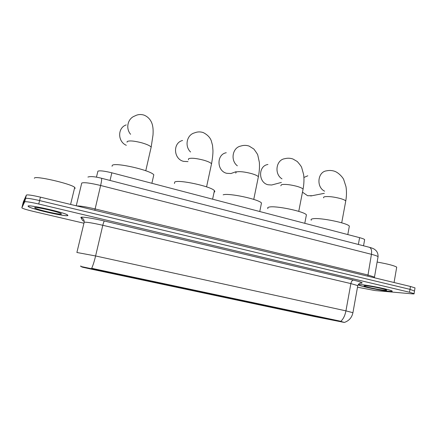 <?xml version="1.0" encoding="UTF-8"?>
<svg xmlns="http://www.w3.org/2000/svg" width="437" height="437" viewBox="0 0 437 437"><rect width="100%" height="100%" fill="white"/><g stroke="black" fill="none" stroke-linecap="round" stroke-linejoin="round"><path stroke-width="0.66" d="M295.942 312.368L331.448 319.78L295.942 312.368M153.349 282.051C152.639 281.941 152.65 281.974 153.382 282.165L192.122 290.294C193.116 290.468 193.22 290.447 192.427 290.244L153.349 282.051M203.249 292.664L240.962 300.552L203.249 292.664M250.723 302.754L287.256 310.39L250.723 302.754M88.82 268.334L130.106 277.113L88.82 268.334M96.446 177.138L97.921 171.173C99.729 170.435 104.367 170.982 111.845 172.806L359.602 237.662C362.388 238.4 364.065 239.044 364.649 239.596L364.551 240.115M80.763 266.45L82.56 267.204L91.404 269.159L314.684 316.601L344.285 322.43L80.763 266.45M28.017 206.133L28.629 206.756C33.31 209.591 66.686 217.036 67.932 215.545L67.435 214.862C63.365 212.131 27.771 204.232 28.017 206.133M360.896 284.618C358.788 284.465 358.045 284.591 358.662 284.99C360.432 286.355 381.583 290.725 389.378 291.337C391.787 291.539 392.683 291.43 392.065 291.004C390.509 289.655 367.992 285.044 360.896 284.618M340.767 321.332C343.258 319.147 344.979 315.656 345.94 310.865L95.599 255.956L102.799 225.284C92.633 222.985 86.428 221.974 84.172 222.247L76.89 252.482L95.599 255.956C94.294 261.37 92.994 265.483 91.688 268.296L339.56 321.009L344.285 322.43M414.494 291.031L410.004 289.365L39.598 200.578C31.349 198.688 26.662 197.983 25.526 198.469L22.615 204.789L25.526 198.469C26.662 197.983 31.349 198.688 39.598 200.578L410.004 289.365L414.494 291.031M357.499 287.207L375.028 290.55L412.107 293.839C413.823 293.986 414.478 293.915 414.063 293.626L409.518 292.249L38.74 204.013C30.486 202.129 25.799 201.408 24.674 201.856L21.855 207.793L22.189 208.116C23.893 208.935 27.558 210.017 33.174 211.355L83.888 223.214M414.97 288.185L415.019 287.901L410.49 286.481L40.45 197.153C32.212 195.246 27.526 194.558 26.384 195.082L23.38 201.768M67.73 215.496L67.238 214.824C63.207 212.12 27.99 204.303 28.23 206.182L28.831 206.799C33.463 209.607 66.506 216.976 67.73 215.496M75.164 188.374L74.722 187.38C70.789 183.644 34.337 175.308 34.381 178.192L34.359 178.296M34.665 207.701L34.747 207.908C36.085 209.514 60.748 215.135 61.491 214.026L60.612 213.311C56.253 211.224 34.638 206.543 34.665 207.701M48.37 209.798L55.504 211.617M389.236 291.299C391.618 291.501 392.502 291.392 391.891 290.971C390.35 289.638 368.074 285.077 361.044 284.651C358.957 284.503 358.22 284.629 358.832 285.022C360.58 286.372 381.523 290.698 389.236 291.299M396.605 267.739L396.709 267.144C394.179 265.62 387.652 263.921 377.12 262.053M365.627 285.732L363.95 285.874C364.114 286.645 379.338 289.84 384.773 290.25C386.581 290.397 387.084 290.277 386.286 289.895C384.281 288.857 370.226 286.027 365.627 285.732M375.951 287.333L381.954 288.628M153.409 176.537L153.808 174.8C150.454 170.168 114.762 162.061 112.265 165.399L112.052 166.3M126.517 276.293L114.472 273.535M127.631 276.561L108.622 272.754L108.649 272.349M90.727 268.662L104.825 271.945L105.241 271.639M126.539 276.326L114.467 273.584M108.622 272.754L127.577 276.594M90.803 268.777L105.099 271.983M109.053 272.437L108.906 272.792M91.289 268.766L110.796 272.754M110.79 272.781L91.338 268.842M126.233 124.906C117.449 127.741 117.487 141.593 126.32 145.308M182.568 140.49C172.648 142.746 173.429 159.084 183.589 161.362L188.008 161.608M214.081 192.22C214.922 191.87 215.031 191.351 214.414 190.674C211.574 186.55 179.001 179.399 174.767 181.989L174.434 183.496M188.904 289.523L179.541 287.377M189.609 289.742L170.222 285.847L170.206 285.459M154.966 282.34L166.65 285.088L167.229 284.842M188.953 289.6L179.531 287.404M170.222 285.847L189.56 289.775M155.02 282.428L167.076 285.159M170.818 285.585L170.654 285.918M155.867 282.51L175.794 286.585M175.783 286.606L155.905 282.575M226.257 152.726C216.331 154.43 216.686 171.075 226.727 173.314L230.976 173.522L233.893 172.473M261.2 204.412L261.479 203.025C259.015 199.283 228.562 192.766 223.16 194.831M237.193 299.771L229.562 298.018M237.597 299.946L217.954 295.991L217.916 295.62M204.647 292.916L214.556 295.265L215.25 295.073M237.258 299.869L229.551 298.045M217.954 295.991L237.553 299.979M204.691 292.992L215.086 295.363M218.669 295.778L218.495 296.084M205.794 293.134L226.005 297.264M225.989 297.286L205.827 293.189M267.947 164.487C258.12 165.738 258.152 182.562 268.012 184.753L271.667 184.998L273.66 184.474M306.179 216.064L306.413 214.835C304.278 211.437 275.632 205.45 269.236 207.067C267.706 207.362 267.275 207.886 267.936 208.629M283.171 309.527L277.113 308.134M283.296 309.658L263.451 305.66L263.385 305.31M251.914 302.978L251.952 303.038C251.111 302.896 251.084 302.923 251.876 303.12L260.206 304.966L260.998 304.824M283.242 309.647C284.165 309.811 284.252 309.795 283.504 309.609L277.102 308.156M263.451 305.66L283.252 309.691M251.952 303.038L260.834 305.081M264.265 305.49L264.085 305.774M253.285 303.24L273.726 307.419L253.313 303.283M302.48 192.176L307.566 195.71L312.1 195.71M349.152 227.213L349.349 226.137C347.502 223.05 320.397 217.5 313.171 218.724C311.27 218.975 310.641 219.483 311.302 220.243M306.774 314.558L306.856 314.88L328.52 319.278L322.375 317.765M296.947 312.559L304.638 314.127M327.078 318.972L322.359 317.786M306.856 314.88L326.827 318.955M296.98 312.613L304.474 314.356M319.147 317.082L298.46 312.925M319.136 317.098L298.547 312.903M307.801 175.789L303.912 177.46M80.703 266.45L80.84 265.871M339.494 321.364L339.56 321.009M93.272 268.979L93.365 268.58M110.042 180.448L111.845 172.806M358.373 244.463L359.602 237.662M353.407 280.101C352.222 280.248 351.375 281.412 350.867 283.591L102.799 225.284C103.416 222.815 103.946 221.39 104.394 221.007L353.407 280.101C362.076 282.253 364.305 283.28 360.093 283.181M357.717 285.973L357.783 285.623L350.867 283.591L345.94 310.865L352.927 312.706M84.172 221.269L82.631 220.57L80.938 217.571C79.829 216.282 91.999 218.036 104.394 221.007M409.518 292.249L410.49 286.481M38.74 204.013L40.45 197.153M24.674 201.856L26.384 195.082M21.855 207.793L23.385 201.741M80.938 217.571C83.281 218.32 84.341 219.887 84.106 222.286M377.967 257.267L378.071 256.677C377.3 256.044 375.088 255.252 371.439 254.312L100.625 185.485C90.295 183.016 84.002 182.202 81.746 183.043L76.251 205.794M94.813 210.273L100.625 185.485C101.581 181.3 101.876 178.891 101.515 178.252L101.417 178.225M76.83 205.931C80.075 205.843 86.155 206.843 95.064 208.93L367.774 274.949L374.476 277.074L374.372 277.511M87.913 177.051C90.47 176.193 95.004 176.592 101.515 178.252L369.533 247.342C371.313 248.282 371.947 250.603 371.439 254.312L367.807 276.179M374.356 277.757L378.071 256.677C378.136 254.318 377.541 252.384 376.284 250.876L374.875 249.582C373.87 248.779 372.089 248.03 369.533 247.342L369.139 247.238M127.041 142.227L127.205 141.517C129.368 140.446 134.235 140.883 141.807 142.823C146.816 144.286 149.94 145.701 151.18 147.072L150.896 148.323M130.592 134.29C125.408 128.314 127.751 118.361 134.864 115.974C137.721 114.39 140.79 114.112 144.068 115.133C150.088 117.575 152.223 123.005 152.715 126.473C153.119 128.451 153.223 131.242 153.026 134.842L151.18 147.072L145.767 170.752M188.407 159.805L188.664 158.669C191.395 157.812 196.355 158.303 203.538 160.144C207.865 161.395 210.53 162.608 211.541 163.766L211.3 164.88M190.576 152C184.348 146.166 186.812 134.694 194.64 132.843C197.42 131.695 200.283 131.603 203.216 132.558C207.318 134.651 209.995 137.36 211.246 140.687L212.524 145.335L212.956 150.465C213.005 153.906 212.529 158.341 211.541 163.766L206.575 186.872M235.718 173.123L236.264 171.96C239.41 171.255 244.43 171.785 251.33 173.549C255.175 174.663 257.524 175.723 258.382 176.739L258.18 177.739M237.346 165.814C230.173 160.39 232.484 147.509 240.842 146.045C243.578 145.139 246.337 145.15 249.112 146.078L253.881 149.055C256.519 152.639 257.825 154.687 257.803 155.19L259.349 162.313C259.698 166.83 259.376 171.643 258.382 176.739L253.75 199.398M280.756 185.785L281.619 184.622C285.137 184.059 290.206 184.622 296.832 186.315C300.263 187.304 302.344 188.243 303.07 189.128L302.901 190.013M281.996 178.87C274.01 174.052 276.026 159.811 284.804 158.697C287.513 157.976 290.212 158.068 292.894 158.981L297.297 161.532C299.99 164.629 301.454 166.634 301.694 167.551L303.644 174.653C304.207 179.197 304.015 184.021 303.07 189.128L298.744 211.371M323.68 197.841C323.314 197.305 323.713 196.923 324.877 196.699C328.728 196.262 333.841 196.863 340.215 198.485C343.285 199.37 345.132 200.201 345.754 200.976L345.607 201.752M324.62 191.188C315.984 187.118 317.606 171.626 326.712 170.818C329.416 170.239 332.082 170.403 334.715 171.299C339.199 172.954 343.313 178.209 343.706 179.574L345.973 186.599C346.71 191.122 346.639 195.913 345.754 200.976L341.712 222.821M363.535 245.796L364.649 239.596M360.263 283.138L360.76 283.072C361.006 282.974 358.793 282.963 357.783 285.623L352.949 312.564C351.922 317.524 349.065 320.807 344.383 322.424M414.063 293.626L415.019 287.901M74.722 187.38L70.586 204.423M35.331 207.559L34.747 207.908M396.709 267.144L394.065 282.515M153.808 174.8L151.879 183.289M214.414 190.674L212.601 199.179M236.029 171.703L230.976 173.522M261.479 203.025L259.758 211.524M281.373 182.437L271.667 184.998M306.413 214.835L304.78 223.307M324.347 193.312L310.74 195.978M349.349 226.137L347.803 234.571"/></g></svg>

